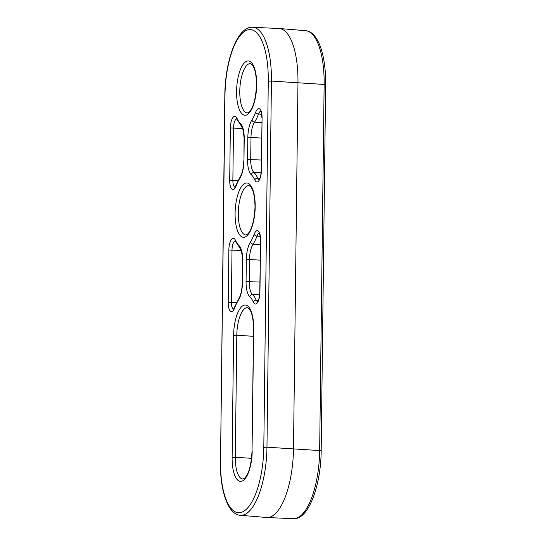 <?xml version="1.0" encoding="UTF-8"?>
<svg xmlns="http://www.w3.org/2000/svg" width="546" height="546" viewBox="0 0 546 546"><rect width="100%" height="100%" fill="white"/><g stroke="black" fill="none" stroke-linecap="round" stroke-linejoin="round"><path stroke-width="0.82" d="M220.523 461.117L224.822 95.106C225.109 59.971 237.653 25.921 252.641 27.3L279.026 28.494A61.562 22.447 93.7 0 1 279.334 28.515A61.562 22.447 93.7 0 1 297.966 82.699L293.495 448.826A61.562 22.447 93.7 0 1 266.974 517.506A61.562 22.447 93.7 0 1 266.666 517.485L240.349 515.301A61.063 22.263 93.7 0 0 266.96 447.194L319.663 450.573L324.14 84.453L271.43 81.067L266.96 447.194L263.8 447.338L268.277 81.211A58.599 21.369 -86.3 0 0 247.345 30.01A58.599 21.369 -86.3 0 0 225 94.99L220.523 461.117A58.599 21.369 -86.3 0 0 241.455 512.319A58.599 21.369 -86.3 0 0 263.8 447.338M255.194 206.948A27.211 9.924 93.7 0 1 244.813 237.114A27.211 9.924 93.7 0 1 235.094 213.343A27.211 9.924 93.7 0 1 245.475 183.169A27.211 9.924 93.7 0 1 255.194 206.948M238.295 213.199A24.747 9.023 -86.3 0 0 245.85 234.985L247.625 234.111C251.822 229.805 254.286 220.782 255.016 207.064C254.832 196.703 253.378 189.906 250.655 186.671L249.017 185.592A24.747 9.023 -86.3 0 0 238.295 213.199M256.681 84.903A27.211 9.924 93.7 0 1 246.307 115.076A27.211 9.924 93.7 0 1 236.589 91.298A27.211 9.924 93.7 0 1 246.963 61.132A27.211 9.924 93.7 0 1 256.681 84.903M239.783 91.155A24.747 9.023 -86.3 0 0 247.338 112.947L249.119 112.066C253.317 107.76 255.781 98.744 256.511 85.019C256.327 74.659 254.873 67.868 252.143 64.633L250.505 63.554A24.747 9.023 -86.3 0 0 239.783 91.155M252.211 451.03A27.211 9.924 93.7 0 1 241.83 481.197A27.211 9.924 93.7 0 1 232.118 457.425L233.606 335.387A27.211 9.924 93.7 0 1 243.98 305.214A27.211 9.924 93.7 0 1 253.699 328.985L252.034 451.146C251.303 464.871 248.84 473.887 244.642 478.194L242.868 479.067A24.747 9.023 -86.3 0 1 235.312 457.282L251.583 458.326M246.335 259.63A18.209 6.641 93.7 0 1 250.464 241.96A37.312 13.602 -86.3 0 0 254.156 234.35A10.517 3.836 93.7 0 1 258.374 231.122A10.517 3.836 93.7 0 1 260.579 239.933L259.944 292.294A10.517 3.836 93.7 0 1 257.5 302.586A10.517 3.836 93.7 0 1 253.33 302.034A37.312 13.602 -86.3 0 0 249.795 296.724A18.209 6.641 93.7 0 1 246.062 281.552L246.335 259.63L249.488 259.486L249.222 281.408A15.752 5.74 -86.3 0 0 252.443 294.526A39.776 14.503 93.7 0 1 256.217 300.184A8.053 2.935 -86.3 0 0 257.514 301.658M247.823 137.585A18.209 6.641 93.7 0 1 251.952 119.915A37.312 13.602 -86.3 0 0 255.651 112.305A10.517 3.836 93.7 0 1 259.862 109.084A10.517 3.836 93.7 0 1 262.073 117.895L261.432 170.25A10.517 3.836 93.7 0 1 258.988 180.542A10.517 3.836 93.7 0 1 254.818 179.989A37.312 13.602 -86.3 0 0 251.283 174.679A18.209 6.641 93.7 0 1 247.556 159.514L247.823 137.585L250.983 137.442L250.71 159.364A15.752 5.74 -86.3 0 0 253.938 172.481A39.776 14.503 93.7 0 1 257.705 178.146A8.053 2.935 -86.3 0 0 259.002 179.62M239.824 178.33A37.312 13.602 -86.3 0 0 236.131 185.94A10.517 3.836 93.7 0 1 231.913 189.162A10.517 3.836 93.7 0 1 229.709 180.351L230.344 127.996A10.517 3.836 93.7 0 1 232.787 117.704A10.517 3.836 93.7 0 1 236.957 118.257A37.312 13.602 -86.3 0 0 240.499 123.567A18.209 6.641 93.7 0 1 244.226 138.732L243.96 160.661A18.209 6.641 93.7 0 1 239.824 178.33A2.464 1.931 -146.7 0 1 240.056 177.122L234.889 187.394L235.346 187.298M238.336 300.368A37.312 13.602 -86.3 0 0 234.644 307.978A10.517 3.836 93.7 0 1 230.426 311.206A10.517 3.836 93.7 0 1 228.214 302.395L228.856 250.034A10.517 3.836 93.7 0 1 231.299 239.742A10.517 3.836 93.7 0 1 235.469 240.301A37.312 13.602 -86.3 0 0 239.005 245.604A18.209 6.641 93.7 0 1 242.731 260.776L242.465 282.698A18.209 6.641 93.7 0 1 238.336 300.368A2.464 1.931 -146.7 0 1 238.568 299.167L233.401 309.432L233.852 309.343M321.178 450.894C320.891 486.029 308.347 520.079 293.359 518.7A61.063 22.263 -86.3 0 0 319.663 450.573L321.178 450.894L325.648 84.767L324.14 84.453A61.063 22.263 -86.3 0 0 305.651 30.699L279.334 28.515M253.44 336.309L236.8 335.244L235.312 457.282L232.118 457.425M253.699 328.985L253.528 329.101C253.344 318.741 251.89 311.95 249.16 308.715L247.529 307.637A24.747 9.023 -86.3 0 0 236.8 335.244L233.606 335.387M252.641 27.3A61.063 22.263 93.7 0 1 271.43 81.067L268.277 81.211M259.179 233.292A8.053 2.935 -86.3 0 0 257.002 236.09A39.776 14.503 93.7 0 1 253.057 244.205A15.752 5.74 -86.3 0 0 249.488 259.486L260.162 260.142M260.155 236.329L257.002 236.09A2.464 1.447 -159.8 0 1 254.156 234.35M258.319 300.286L256.217 300.184A2.464 1.891 155.8 0 0 253.33 302.034M259.623 294.86L252.443 294.526A2.464 2.198 -47.3 0 0 249.795 296.724M259.896 282.064L246.062 281.552M260.346 244.785L253.057 244.205A2.464 1.931 33.3 0 1 250.464 241.96M235.224 240.922A8.053 2.935 -86.3 0 0 232.016 249.891L231.374 302.252A8.053 2.935 -86.3 0 0 233.552 309.289M241.209 250.457L228.856 250.034M236.63 302.573L228.214 302.395M236.711 118.878A8.053 2.935 -86.3 0 0 233.504 127.846L232.862 180.207A8.053 2.935 -86.3 0 0 235.046 187.244M242.697 128.412L230.344 127.996M238.117 180.528L229.709 180.351M260.667 111.254A8.053 2.935 -86.3 0 0 258.49 114.046A39.776 14.503 93.7 0 1 254.552 122.161A15.752 5.74 -86.3 0 0 250.983 137.442L261.65 138.097M261.643 114.285L258.49 114.046A2.464 1.447 -159.8 0 1 255.651 112.305M259.807 178.249L257.705 178.146A2.464 1.891 155.8 0 0 254.818 179.989M261.111 172.816L253.938 172.481A2.464 2.198 -47.3 0 0 251.283 174.679M261.384 160.026L247.556 159.514M261.841 122.741L254.552 122.161A2.464 1.931 33.3 0 1 251.952 119.915M259.302 179.675L258.845 179.764L259.521 178.842C260.538 176.924 261.118 174.099 261.261 170.372L261.432 170.25M261.261 170.372L262.073 117.895M242.731 260.776L241.666 252.02L239.626 247.563A2.464 2.198 -47.3 0 1 239.005 245.604M239.626 247.563L235.51 241.455A2.464 1.891 -24.2 0 1 235.469 240.301M242.465 282.698L242.56 260.892M234.644 307.978A2.464 1.447 -159.8 0 1 234.616 307.275M257.808 301.713L257.357 301.808L258.026 300.887C259.05 298.962 259.63 296.137 259.766 292.41L259.944 292.294M259.766 292.41L260.579 239.933M244.226 138.732L243.154 129.982L241.114 125.519A2.464 2.198 -47.3 0 1 240.499 123.567M241.114 125.519L236.998 119.41A2.464 1.891 -24.2 0 1 236.957 118.257M243.96 160.661L244.048 138.848M236.131 185.94A2.464 1.447 -159.8 0 1 236.111 185.237M293.359 518.7L266.974 517.506M261.896 118.011C261.602 110.695 260.387 111.336 260.538 111.091L260.974 111.234M235.51 241.455L235.087 240.759L235.524 240.902M242.294 282.814C242.008 290.185 240.766 295.632 238.568 299.167M220.352 461.233C219.942 490.404 227.805 514.523 240.349 515.301M253.528 329.101L252.034 451.146M260.408 240.049C260.108 232.732 258.9 233.374 259.043 233.128L259.48 233.279M236.998 119.41L236.575 118.714L237.012 118.864M243.782 160.777C243.502 168.141 242.26 173.594 240.056 177.122M325.648 84.767C326.058 55.596 318.195 31.477 305.651 30.699"/></g></svg>
